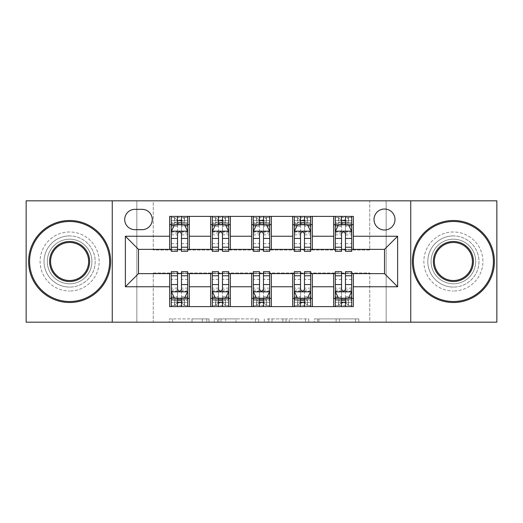 <?xml version="1.0" encoding="UTF-8"?>
<svg xmlns="http://www.w3.org/2000/svg" width="523" height="523" viewBox="0 0 523 523"><rect width="100%" height="100%" fill="white"/><g stroke="black" fill="none" stroke-linecap="round" stroke-linejoin="round"><path stroke-width="0.39" stroke-dasharray="2.62 1.96" d="M209.017 322.181L172.557 322.181L209.017 322.181L209.017 318.899L192.033 318.899L192.033 322.181L192.033 318.899L209.017 318.899L209.017 322.181L209.017 318.899L192.033 318.899L192.033 322.181L192.033 318.899L209.017 318.899L172.557 318.899L209.017 318.899M453.389 235.912A25.588 25.588 0 0 0 427.801 261.5A25.588 25.588 0 0 0 453.389 287.088A25.588 25.588 0 0 1 427.801 261.5A25.588 25.588 0 0 1 453.389 235.912A25.588 25.588 0 0 1 478.976 261.5A25.588 25.588 0 0 1 453.389 287.088A25.588 25.588 0 0 0 478.976 261.5A25.588 25.588 0 0 0 453.389 235.912M69.611 235.912A25.588 25.588 0 0 0 44.024 261.5A25.588 25.588 0 0 0 69.611 287.088A25.588 25.588 0 0 1 44.024 261.5A25.588 25.588 0 0 1 69.611 235.912A25.588 25.588 0 0 1 95.199 261.5A25.588 25.588 0 0 1 69.611 287.088A25.588 25.588 0 0 0 95.199 261.5A25.588 25.588 0 0 0 69.611 235.912M384.503 209.017A10.499 10.499 0 0 0 374.01 219.516A10.499 10.499 0 0 0 384.503 230.009A10.499 10.499 0 0 0 395.002 219.516A10.499 10.499 0 0 0 384.503 209.017M355.594 322.181L317.605 322.181L355.594 322.181L355.594 318.899L339.335 318.899L358.817 318.899L358.817 322.181L358.817 318.899L317.605 318.899L358.817 318.899L358.817 322.181L358.817 318.899L355.594 318.899L355.594 322.181M336.119 322.181L318.893 322.181L336.119 322.181L336.119 318.899L339.335 318.899L336.119 318.899L336.119 322.181L336.119 318.899L318.893 318.899L318.893 322.181L318.893 318.899L336.119 318.899L336.119 322.181M314.382 322.181L317.605 322.181L314.382 322.181L314.382 318.899L317.605 318.899L314.382 318.899L314.382 322.181M169.334 322.181L172.557 322.181L169.334 322.181L169.334 318.899L172.557 318.899L169.334 318.899L169.334 322.181M369.741 322.181L386.144 322.181L386.144 200.819L496.85 200.819L496.85 322.181L386.144 322.181L386.144 200.819L369.741 200.819L369.741 250.02L153.259 250.02L153.259 200.819L369.741 200.819L369.741 250.02L153.259 250.02L153.259 200.819L136.856 200.819L136.856 322.181L26.15 322.181L26.15 200.819L136.856 200.819L136.856 322.181L153.259 322.181L153.259 272.98L369.741 272.98L369.741 322.181L153.259 322.181L153.259 272.98L369.741 272.98L369.741 322.181M258.682 322.181L255.466 322.181L258.682 322.181L258.682 318.899L258.682 322.181M217.47 322.181L255.466 322.181L214.253 322.181L217.47 322.181L217.47 318.899L258.682 318.899L214.253 318.899L214.253 322.181L214.253 318.899L217.47 318.899L217.47 322.181M267.534 322.181L308.747 322.181L264.318 322.181L267.534 322.181L267.534 318.899L308.747 318.899L308.747 322.181L308.747 318.899L289.271 318.899L289.271 322.181M169.655 298.404L189.339 298.404L189.339 306.602L169.655 306.602L169.655 273.634M210.658 306.602L210.658 298.404L230.336 298.404L230.336 306.602L189.339 306.602M251.661 306.602L251.661 298.404L271.339 298.404L271.339 306.602L230.336 306.602M292.664 306.602L292.664 298.404L312.342 298.404L312.342 306.602L271.339 306.602M333.661 306.602L333.661 298.404L353.345 298.404L353.345 306.602L312.342 306.602M169.655 216.398L189.339 216.398L189.339 224.596L169.655 224.596L169.655 216.398M210.658 216.398L230.336 216.398L230.336 224.596L210.658 224.596L210.658 216.398L189.339 216.398M251.661 216.398L271.339 216.398L271.339 224.596L251.661 224.596L251.661 216.398L230.336 216.398M292.664 216.398L312.342 216.398L312.342 224.596L292.664 224.596L292.664 216.398L271.339 216.398M333.661 216.398L353.345 216.398L353.345 224.596L333.661 224.596L333.661 216.398L312.342 216.398M138.497 249.366L138.497 273.634L384.503 273.634L384.503 249.366L138.497 249.366M335.302 249.366L341.539 249.366M345.474 249.366L351.704 249.366M294.299 249.366L300.535 249.366M304.471 249.366L310.701 249.366M253.302 249.366L259.532 249.366M263.468 249.366L269.698 249.366M212.299 249.366L218.529 249.366M222.465 249.366L228.701 249.366M171.296 249.366L177.526 249.366M181.461 249.366L187.698 249.366M171.296 273.634L177.526 273.634M181.461 273.634L187.698 273.634M212.299 273.634L218.529 273.634M222.465 273.634L228.701 273.634M253.302 273.634L259.532 273.634M263.468 273.634L269.698 273.634M294.299 273.634L300.535 273.634M304.471 273.634L310.701 273.634M335.302 273.634L341.539 273.634M345.474 273.634L351.704 273.634M169.655 249.366L169.655 224.596M189.339 249.366L189.339 224.596M181.461 224.596L171.296 224.596L171.296 220.66L177.526 220.66L177.526 216.398L187.698 216.398L171.296 216.398L171.296 224.596L177.526 224.596M189.339 298.404L189.339 273.634M171.296 271.666L171.296 302.34L171.296 298.404L177.526 298.404M181.461 298.404L187.698 298.404L187.698 302.34L187.698 271.666M210.658 249.366L210.658 224.596M230.336 249.366L230.336 224.596M222.465 224.596L212.299 224.596L212.299 220.66L218.529 220.66L218.529 216.398L228.701 216.398L212.299 216.398L212.299 224.596L218.529 224.596M230.336 298.404L230.336 273.634M210.658 298.404L210.658 273.634M212.299 271.666L212.299 302.34L212.299 298.404L218.529 298.404M222.465 298.404L228.701 298.404L228.701 302.34L228.701 271.666M251.661 298.404L251.661 273.634M271.339 298.404L271.339 273.634M253.302 271.666L253.302 302.34L253.302 298.404L259.532 298.404M263.468 298.404L269.698 298.404L269.698 302.34L269.698 271.666M251.661 249.366L251.661 224.596M271.339 249.366L271.339 224.596M263.468 224.596L253.302 224.596L253.302 220.66L259.532 220.66L259.532 216.398L269.698 216.398L253.302 216.398L253.302 224.596L259.532 224.596M292.664 298.404L292.664 273.634M312.342 298.404L312.342 273.634M294.299 271.666L294.299 302.34L294.299 298.404L300.535 298.404M304.471 298.404L310.701 298.404L310.701 302.34L310.701 271.666M292.664 249.366L292.664 224.596M312.342 249.366L312.342 224.596M304.471 224.596L294.299 224.596L294.299 220.66L300.535 220.66L300.535 216.398L310.701 216.398L294.299 216.398L294.299 224.596L300.535 224.596M333.661 298.404L333.661 273.634M353.345 298.404L353.345 273.634M335.302 271.666L335.302 302.34L335.302 298.404L341.539 298.404M345.474 298.404L351.704 298.404L351.704 302.34L351.704 271.666M333.661 249.366L333.661 224.596M353.345 249.366L353.345 224.596M345.474 224.596L335.302 224.596L335.302 220.66L341.539 220.66L341.539 216.398L351.704 216.398L335.302 216.398L335.302 224.596L341.539 224.596M134.888 209.344A10.166 10.166 0 0 0 124.716 219.516A10.166 10.166 0 0 0 134.888 229.682L142.106 229.682A10.166 10.166 0 0 0 152.271 219.516A10.166 10.166 0 0 0 142.106 209.344L134.888 209.344M112.255 322.181L112.255 200.819M410.745 200.819L410.745 322.181M221.013 322.181L225.681 322.181L221.013 322.181L221.013 318.899L218.758 318.899L218.758 322.181L218.758 318.899L225.681 318.899L221.013 318.899L221.013 322.181M225.681 322.181L235.984 322.181L225.681 322.181L225.681 318.899L235.984 318.899L235.984 322.181L235.984 318.899L225.681 318.899L225.681 322.181M267.534 318.899L286.048 318.899L286.048 322.181L286.048 318.899L282.832 318.899L286.048 318.899L286.048 322.181L286.048 318.899L289.271 318.899M268.822 318.899L268.822 322.181L268.822 318.899M264.318 318.899L264.318 322.181L264.318 318.899M171.296 231.323L171.296 247.065L171.296 231.323L174.577 224.759L184.416 224.759L187.698 231.323L187.698 247.065L187.698 231.323M171.296 251.334L171.296 220.66L187.698 220.66L187.698 224.596L171.296 224.596L172.087 223.452L186.907 223.452L172.087 223.452M187.698 251.334L187.698 220.66L181.461 220.66L181.461 216.398M181.958 220.006L181.958 220.987L177.036 220.987L177.036 220.006L181.958 220.006L184.416 217.548L184.416 223.452L184.416 217.548L186.907 217.548L187.698 216.398L187.698 224.596L186.907 223.452M177.526 251.334L177.526 232.977L171.296 232.977M171.296 231.833L177.526 231.833L177.526 247.065L177.526 233.781C178.84 231.297 180.147 231.297 181.461 233.781L181.461 247.065L181.461 231.833L187.698 231.833M184.416 217.548L172.087 217.548L171.296 216.398L177.526 216.398M177.526 220.66L177.526 232.977M187.698 232.977L181.461 232.977L181.461 220.66M177.526 231.833L177.526 224.759M181.461 224.759L181.461 231.833M181.461 232.977L181.461 251.334M177.036 220.006L174.577 217.548L174.577 223.452L177.036 220.987M174.577 217.548L174.577 223.452M172.087 217.548L186.907 217.548M184.416 223.452L181.958 220.987M171.296 290.023L177.526 290.023L177.526 302.34L171.296 302.34L187.698 302.34L181.461 302.34L181.461 306.602L171.296 306.602L171.296 298.404L187.698 298.404L187.698 306.602L181.461 306.602M187.698 291.677L187.698 275.935L187.698 291.677L184.416 298.241L174.577 298.241L171.296 291.677L171.296 275.935L171.296 291.677M181.461 271.666L181.461 290.023L187.698 290.023M187.698 291.167L181.461 291.167L181.461 275.935L181.461 289.219C180.154 291.703 178.846 291.703 177.526 289.219L177.526 275.935L177.526 291.167L171.296 291.167M177.036 302.994L174.577 305.452L174.577 299.548L174.577 305.452L172.087 305.452L171.296 306.602L187.698 306.602L186.907 305.452L184.416 305.452L184.416 299.548L172.087 299.548L186.907 299.548L184.416 299.548L181.958 302.013L181.958 302.994L177.036 302.994L177.036 302.013L181.958 302.013M181.461 302.34L181.461 290.023M181.461 291.167L181.461 298.241M177.526 298.241L177.526 291.167M177.526 290.023L177.526 271.666M172.087 299.548L171.296 298.404L187.698 298.404L186.907 299.548M174.577 305.452L184.416 305.452L184.416 299.548M186.907 305.452L172.087 305.452M181.958 302.994L184.416 305.452M174.577 299.548L177.036 302.013M177.526 302.34L177.526 306.602L177.526 302.34M212.299 231.323L212.299 247.065L212.299 231.323L215.581 224.759L225.42 224.759L228.701 231.323L228.701 247.065L228.701 231.323M212.299 251.334L212.299 220.66L228.701 220.66L228.701 224.596L212.299 224.596L213.09 223.452L227.904 223.452L213.09 223.452M228.701 251.334L228.701 220.66L222.465 220.66L222.465 216.398M222.961 220.006L222.961 220.987L218.039 220.987L218.039 220.006L222.961 220.006L225.42 217.548L225.42 223.452L225.42 217.548L227.904 217.548L228.701 216.398L228.701 224.596L227.904 223.452M218.529 251.334L218.529 232.977L212.299 232.977M212.299 231.833L218.529 231.833L218.529 247.065L218.529 233.781C219.837 231.297 221.151 231.297 222.465 233.781L222.465 247.065L222.465 231.833L228.701 231.833M225.42 217.548L213.09 217.548L212.299 216.398L218.529 216.398M218.529 220.66L218.529 232.977M228.701 232.977L222.465 232.977L222.465 220.66M218.529 231.833L218.529 224.759M222.465 224.759L222.465 231.833M222.465 232.977L222.465 251.334M218.039 220.006L215.581 217.548L215.581 223.452L218.039 220.987M215.581 217.548L215.581 223.452M213.09 217.548L227.904 217.548M225.42 223.452L222.961 220.987M253.302 231.323L253.302 247.065L253.302 231.323L256.577 224.759L266.423 224.759L269.698 231.323L269.698 247.065L269.698 231.323M253.302 251.334L253.302 220.66L269.698 220.66L269.698 224.596L253.302 224.596L254.093 223.452L268.907 223.452L254.093 223.452M269.698 251.334L269.698 220.66L263.468 220.66L263.468 216.398M263.958 220.006L263.958 220.987L259.042 220.987L259.042 220.006L263.958 220.006L266.423 217.548L266.423 223.452L266.423 217.548L268.907 217.548L269.698 216.398L269.698 224.596L268.907 223.452M259.532 251.334L259.532 232.977L253.302 232.977M253.302 231.833L259.532 231.833L259.532 247.065L259.532 233.781C260.84 231.297 262.154 231.297 263.468 233.781L263.468 247.065L263.468 231.833L269.698 231.833M266.423 217.548L254.093 217.548L253.302 216.398L259.532 216.398M259.532 220.66L259.532 232.977M269.698 232.977L263.468 232.977L263.468 220.66M259.532 231.833L259.532 224.759M263.468 224.759L263.468 231.833M263.468 232.977L263.468 251.334M259.042 220.006L256.577 217.548L256.577 223.452L259.042 220.987M256.577 217.548L256.577 223.452M254.093 217.548L268.907 217.548M266.423 223.452L263.958 220.987M294.299 231.323L294.299 247.065L294.299 231.323L297.58 224.759L307.419 224.759L310.701 231.323L310.701 247.065L310.701 231.323M294.299 251.334L294.299 220.66L310.701 220.66L310.701 224.596L294.299 224.596L295.096 223.452L309.91 223.452L295.096 223.452M310.701 251.334L310.701 220.66L304.471 220.66L304.471 216.398M304.961 220.006L304.961 220.987L300.039 220.987L300.039 220.006L304.961 220.006L307.419 217.548L307.419 223.452L307.419 217.548L309.91 217.548L310.701 216.398L310.701 224.596L309.91 223.452M300.535 251.334L300.535 232.977L294.299 232.977M294.299 231.833L300.535 231.833L300.535 247.065L300.535 233.781C301.843 231.297 303.157 231.297 304.471 233.781L304.471 247.065L304.471 231.833L310.701 231.833M307.419 217.548L295.096 217.548L294.299 216.398L300.535 216.398M300.535 220.66L300.535 232.977M310.701 232.977L304.471 232.977L304.471 220.66M300.535 231.833L300.535 224.759M304.471 224.759L304.471 231.833M304.471 232.977L304.471 251.334M300.039 220.006L297.58 217.548L297.58 223.452L300.039 220.987M297.58 217.548L297.58 223.452M295.096 217.548L309.91 217.548M307.419 223.452L304.961 220.987M212.299 290.023L218.529 290.023L218.529 302.34L212.299 302.34L228.701 302.34L222.465 302.34L222.465 306.602L212.299 306.602L212.299 298.404L228.701 298.404L228.701 306.602L222.465 306.602M228.701 291.677L228.701 275.935L228.701 291.677L225.42 298.241L215.581 298.241L212.299 291.677L212.299 275.935L212.299 291.677M222.465 271.666L222.465 290.023L228.701 290.023M228.701 291.167L222.465 291.167L222.465 275.935L222.465 289.219C221.157 291.703 219.843 291.703 218.529 289.219L218.529 275.935L218.529 291.167L212.299 291.167M218.039 302.994L215.581 305.452L215.581 299.548L215.581 305.452L213.09 305.452L212.299 306.602L228.701 306.602L227.904 305.452L225.42 305.452L225.42 299.548L213.09 299.548L227.904 299.548L225.42 299.548L222.961 302.013L222.961 302.994L218.039 302.994L218.039 302.013L222.961 302.013M222.465 302.34L222.465 290.023M222.465 291.167L222.465 298.241M218.529 298.241L218.529 291.167M218.529 290.023L218.529 271.666M213.09 299.548L212.299 298.404L228.701 298.404L227.904 299.548M215.581 305.452L225.42 305.452L225.42 299.548M227.904 305.452L213.09 305.452M222.961 302.994L225.42 305.452M215.581 299.548L218.039 302.013M218.529 302.34L218.529 306.602L218.529 302.34M253.302 290.023L259.532 290.023L259.532 302.34L253.302 302.34L269.698 302.34L263.468 302.34L263.468 306.602L253.302 306.602L253.302 298.404L269.698 298.404L269.698 306.602L263.468 306.602M269.698 291.677L269.698 275.935L269.698 291.677L266.423 298.241L256.577 298.241L253.302 291.677L253.302 275.935L253.302 291.677M263.468 271.666L263.468 290.023L269.698 290.023M269.698 291.167L263.468 291.167L263.468 275.935L263.468 289.219C262.16 291.703 260.846 291.703 259.532 289.219L259.532 275.935L259.532 291.167L253.302 291.167M259.042 302.994L256.577 305.452L256.577 299.548L256.577 305.452L254.093 305.452L253.302 306.602L269.698 306.602L268.907 305.452L266.423 305.452L266.423 299.548L254.093 299.548L268.907 299.548L266.423 299.548L263.958 302.013L263.958 302.994L259.042 302.994L259.042 302.013L263.958 302.013M263.468 302.34L263.468 290.023M263.468 291.167L263.468 298.241M259.532 298.241L259.532 291.167M259.532 290.023L259.532 271.666M254.093 299.548L253.302 298.404L269.698 298.404L268.907 299.548M256.577 305.452L266.423 305.452L266.423 299.548M268.907 305.452L254.093 305.452M263.958 302.994L266.423 305.452M256.577 299.548L259.042 302.013M259.532 302.34L259.532 306.602L259.532 302.34M294.299 290.023L300.535 290.023L300.535 302.34L294.299 302.34L310.701 302.34L304.471 302.34L304.471 306.602L294.299 306.602L294.299 298.404L310.701 298.404L310.701 306.602L304.471 306.602M310.701 291.677L310.701 275.935L310.701 291.677L307.419 298.241L297.58 298.241L294.299 291.677L294.299 275.935L294.299 291.677M304.471 271.666L304.471 290.023L310.701 290.023M310.701 291.167L304.471 291.167L304.471 275.935L304.471 289.219C303.163 291.703 301.849 291.703 300.535 289.219L300.535 275.935L300.535 291.167L294.299 291.167M300.039 302.994L297.58 305.452L297.58 299.548L297.58 305.452L295.096 305.452L294.299 306.602L310.701 306.602L309.91 305.452L307.419 305.452L307.419 299.548L295.096 299.548L309.91 299.548L307.419 299.548L304.961 302.013L304.961 302.994L300.039 302.994L300.039 302.013L304.961 302.013M304.471 302.34L304.471 290.023M304.471 291.167L304.471 298.241M300.535 298.241L300.535 291.167M300.535 290.023L300.535 271.666M295.096 299.548L294.299 298.404L310.701 298.404L309.91 299.548M297.58 305.452L307.419 305.452L307.419 299.548M309.91 305.452L295.096 305.452M304.961 302.994L307.419 305.452M297.58 299.548L300.039 302.013M300.535 302.34L300.535 306.602L300.535 302.34M335.302 231.323L335.302 247.065L335.302 231.323L338.584 224.759L348.423 224.759L351.704 231.323L351.704 247.065L351.704 231.323M335.302 251.334L335.302 220.66L351.704 220.66L351.704 224.596L335.302 224.596L336.093 223.452L350.913 223.452L336.093 223.452M351.704 251.334L351.704 220.66L345.474 220.66L345.474 216.398M345.965 220.006L345.965 220.987L341.042 220.987L341.042 220.006L345.965 220.006L348.423 217.548L348.423 223.452L348.423 217.548L350.913 217.548L351.704 216.398L351.704 224.596L350.913 223.452M341.539 251.334L341.539 232.977L335.302 232.977M335.302 231.833L341.539 231.833L341.539 247.065L341.539 233.781C342.846 231.297 344.154 231.297 345.474 233.781L345.474 247.065L345.474 231.833L351.704 231.833M348.423 217.548L336.093 217.548L335.302 216.398L341.539 216.398M341.539 220.66L341.539 232.977M351.704 232.977L345.474 232.977L345.474 220.66M341.539 231.833L341.539 224.759M345.474 224.759L345.474 231.833M345.474 232.977L345.474 251.334M341.042 220.006L338.584 217.548L338.584 223.452L341.042 220.987M338.584 217.548L338.584 223.452M336.093 217.548L350.913 217.548M348.423 223.452L345.965 220.987M335.302 290.023L341.539 290.023L341.539 302.34L335.302 302.34L351.704 302.34L345.474 302.34L345.474 306.602L335.302 306.602L335.302 298.404L351.704 298.404L351.704 306.602L345.474 306.602M351.704 291.677L351.704 275.935L351.704 291.677L348.423 298.241L338.584 298.241L335.302 291.677L335.302 275.935L335.302 291.677M345.474 271.666L345.474 290.023L351.704 290.023M351.704 291.167L345.474 291.167L345.474 275.935L345.474 289.219C344.16 291.703 342.853 291.703 341.539 289.219L341.539 275.935L341.539 291.167L335.302 291.167M341.042 302.994L338.584 305.452L338.584 299.548L338.584 305.452L336.093 305.452L335.302 306.602L351.704 306.602L350.913 305.452L348.423 305.452L348.423 299.548L336.093 299.548L350.913 299.548L348.423 299.548L345.965 302.013L345.965 302.994L341.042 302.994L341.042 302.013L345.965 302.013M345.474 302.34L345.474 290.023M345.474 291.167L345.474 298.241M341.539 298.241L341.539 291.167M341.539 290.023L341.539 271.666M336.093 299.548L335.302 298.404L351.704 298.404L350.913 299.548M338.584 305.452L348.423 305.452L348.423 299.548M350.913 305.452L336.093 305.452M345.965 302.994L348.423 305.452M338.584 299.548L341.042 302.013M341.539 302.34L341.539 306.602L341.539 302.34M69.611 302.503A41.003 41.003 0 0 1 28.608 261.5A41.003 41.003 0 0 1 69.611 220.497A41.003 41.003 0 0 1 110.615 261.5A41.003 41.003 0 0 1 69.611 302.503A41.003 41.003 0 0 1 28.608 261.5A41.003 41.003 0 0 1 69.611 220.497A41.003 41.003 0 0 1 110.615 261.5A41.003 41.003 0 0 1 69.611 302.503A41.003 41.003 0 0 1 28.608 261.5A41.003 41.003 0 0 1 69.611 220.497A41.003 41.003 0 0 1 110.615 261.5A41.003 41.003 0 0 1 69.611 302.503M69.611 231.977A29.523 29.523 0 0 0 40.088 261.5A29.523 29.523 0 0 0 69.611 291.023A29.523 29.523 0 0 1 40.088 261.5A29.523 29.523 0 0 1 69.611 231.977A29.523 29.523 0 0 1 99.135 261.5A29.523 29.523 0 0 1 69.611 291.023A29.523 29.523 0 0 0 99.135 261.5A29.523 29.523 0 0 0 69.611 231.977M69.611 242.476A19.024 19.024 0 0 1 88.635 261.5A19.024 19.024 0 0 1 69.611 280.524A19.024 19.024 0 0 1 50.587 261.5A19.024 19.024 0 0 1 69.611 242.476M69.611 283.806A22.306 22.306 0 0 1 47.305 261.5A22.306 22.306 0 0 1 69.611 239.194A22.306 22.306 0 0 1 91.917 261.5A22.306 22.306 0 0 1 69.611 283.806A22.306 22.306 0 0 1 47.305 261.5A22.306 22.306 0 0 1 69.611 239.194A22.306 22.306 0 0 1 91.917 261.5A22.306 22.306 0 0 1 69.611 283.806M453.389 302.503A41.003 41.003 0 0 1 412.385 261.5A41.003 41.003 0 0 1 453.389 220.497A41.003 41.003 0 0 1 494.392 261.5A41.003 41.003 0 0 1 453.389 302.503A41.003 41.003 0 0 1 412.385 261.5A41.003 41.003 0 0 1 453.389 220.497A41.003 41.003 0 0 1 494.392 261.5A41.003 41.003 0 0 1 453.389 302.503A41.003 41.003 0 0 1 412.385 261.5A41.003 41.003 0 0 1 453.389 220.497A41.003 41.003 0 0 1 494.392 261.5A41.003 41.003 0 0 1 453.389 302.503M453.389 231.977A29.523 29.523 0 0 0 423.865 261.5A29.523 29.523 0 0 0 453.389 291.023A29.523 29.523 0 0 1 423.865 261.5A29.523 29.523 0 0 1 453.389 231.977A29.523 29.523 0 0 1 482.912 261.5A29.523 29.523 0 0 1 453.389 291.023A29.523 29.523 0 0 0 482.912 261.5A29.523 29.523 0 0 0 453.389 231.977M453.389 242.476A19.024 19.024 0 0 1 472.413 261.5A19.024 19.024 0 0 1 453.389 280.524A19.024 19.024 0 0 1 434.365 261.5A19.024 19.024 0 0 1 453.389 242.476M453.389 283.806A22.306 22.306 0 0 1 431.083 261.5A22.306 22.306 0 0 1 453.389 239.194A22.306 22.306 0 0 1 475.695 261.5A22.306 22.306 0 0 1 453.389 283.806A22.306 22.306 0 0 1 431.083 261.5A22.306 22.306 0 0 1 453.389 239.194A22.306 22.306 0 0 1 475.695 261.5A22.306 22.306 0 0 1 453.389 283.806M206.768 318.899L206.768 322.181L206.768 318.899M202.336 318.899L202.336 322.181L202.336 318.899M172.557 318.899L172.557 322.181L172.557 318.899M255.466 318.899L255.466 322.181L255.466 318.899M305.53 318.899L305.53 322.181L305.53 318.899M282.832 318.899L282.832 322.181L282.832 318.899M272.045 318.899L272.045 322.181L272.045 318.899M339.335 318.899L339.335 322.181L339.335 318.899M317.605 318.899L317.605 322.181L317.605 318.899M171.381 231.159L187.613 231.159M171.296 243.653L177.526 243.653M177.526 226.302L171.296 226.302M187.698 226.302L181.461 226.302M174.381 225.158L177.526 225.158M181.461 225.158L184.612 225.158M181.461 243.653L187.698 243.653M171.296 234.86L177.526 234.86M181.461 234.86L187.698 234.86M187.698 222.752L181.461 222.752M177.526 222.752L171.296 222.752M184.573 217.548L184.573 223.452M174.421 217.548L174.421 223.452M187.613 291.841L171.381 291.841M187.698 279.347L181.461 279.347M181.461 296.698L187.698 296.698M171.296 296.698L177.526 296.698M184.612 297.842L181.461 297.842M177.526 297.842L174.381 297.842M177.526 279.347L171.296 279.347M187.698 288.14L181.461 288.14M177.526 288.14L171.296 288.14M171.296 300.248L177.526 300.248M181.461 300.248L187.698 300.248M174.421 305.452L174.421 299.548M184.573 305.452L184.573 299.548M212.377 231.159L228.616 231.159M212.299 243.653L218.529 243.653M218.529 226.302L212.299 226.302M228.701 226.302L222.465 226.302M215.384 225.158L218.529 225.158M222.465 225.158L225.616 225.158M222.465 243.653L228.701 243.653M212.299 234.86L218.529 234.86M222.465 234.86L228.701 234.86M228.701 222.752L222.465 222.752M218.529 222.752L212.299 222.752M225.57 217.548L225.57 223.452M215.424 217.548L215.424 223.452M253.38 231.159L269.62 231.159M253.302 243.653L259.532 243.653M259.532 226.302L253.302 226.302M269.698 226.302L263.468 226.302M256.381 225.158L259.532 225.158M263.468 225.158L266.619 225.158M263.468 243.653L269.698 243.653M253.302 234.86L259.532 234.86M263.468 234.86L269.698 234.86M269.698 222.752L263.468 222.752M259.532 222.752L253.302 222.752M266.573 217.548L266.573 223.452M256.427 217.548L256.427 223.452M294.384 231.159L310.623 231.159M294.299 243.653L300.535 243.653M300.535 226.302L294.299 226.302M310.701 226.302L304.471 226.302M297.384 225.158L300.535 225.158M304.471 225.158L307.616 225.158M304.471 243.653L310.701 243.653M294.299 234.86L300.535 234.86M304.471 234.86L310.701 234.86M310.701 222.752L304.471 222.752M300.535 222.752L294.299 222.752M307.576 217.548L307.576 223.452M297.43 217.548L297.43 223.452M228.616 291.841L212.377 291.841M228.701 279.347L222.465 279.347M222.465 296.698L228.701 296.698M212.299 296.698L218.529 296.698M225.616 297.842L222.465 297.842M218.529 297.842L215.384 297.842M218.529 279.347L212.299 279.347M228.701 288.14L222.465 288.14M218.529 288.14L212.299 288.14M212.299 300.248L218.529 300.248M222.465 300.248L228.701 300.248M215.424 305.452L215.424 299.548M225.57 305.452L225.57 299.548M269.62 291.841L253.38 291.841M269.698 279.347L263.468 279.347M263.468 296.698L269.698 296.698M253.302 296.698L259.532 296.698M266.619 297.842L263.468 297.842M259.532 297.842L256.381 297.842M259.532 279.347L253.302 279.347M269.698 288.14L263.468 288.14M259.532 288.14L253.302 288.14M253.302 300.248L259.532 300.248M263.468 300.248L269.698 300.248M256.427 305.452L256.427 299.548M266.573 305.452L266.573 299.548M310.623 291.841L294.384 291.841M310.701 279.347L304.471 279.347M304.471 296.698L310.701 296.698M294.299 296.698L300.535 296.698M307.616 297.842L304.471 297.842M300.535 297.842L297.384 297.842M300.535 279.347L294.299 279.347M310.701 288.14L304.471 288.14M300.535 288.14L294.299 288.14M294.299 300.248L300.535 300.248M304.471 300.248L310.701 300.248M297.43 305.452L297.43 299.548M307.576 305.452L307.576 299.548M335.387 231.159L351.619 231.159M335.302 243.653L341.539 243.653M341.539 226.302L335.302 226.302M351.704 226.302L345.474 226.302M338.388 225.158L341.539 225.158M345.474 225.158L348.619 225.158M345.474 243.653L351.704 243.653M335.302 234.86L341.539 234.86M345.474 234.86L351.704 234.86M351.704 222.752L345.474 222.752M341.539 222.752L335.302 222.752M348.58 217.548L348.58 223.452M338.427 217.548L338.427 223.452M351.619 291.841L335.387 291.841M351.704 279.347L345.474 279.347M345.474 296.698L351.704 296.698M335.302 296.698L341.539 296.698M348.619 297.842L345.474 297.842M341.539 297.842L338.388 297.842M341.539 279.347L335.302 279.347M351.704 288.14L345.474 288.14M341.539 288.14L335.302 288.14M335.302 300.248L341.539 300.248M345.474 300.248L351.704 300.248M338.427 305.452L338.427 299.548M348.58 305.452L348.58 299.548M171.296 247.065L177.526 247.065M181.461 247.065L187.698 247.065M187.698 275.935L181.461 275.935M177.526 275.935L171.296 275.935M212.299 247.065L218.529 247.065M222.465 247.065L228.701 247.065M253.302 247.065L259.532 247.065M263.468 247.065L269.698 247.065M294.299 247.065L300.535 247.065M304.471 247.065L310.701 247.065M228.701 275.935L222.465 275.935M218.529 275.935L212.299 275.935M269.698 275.935L263.468 275.935M259.532 275.935L253.302 275.935M310.701 275.935L304.471 275.935M300.535 275.935L294.299 275.935M335.302 247.065L341.539 247.065M345.474 247.065L351.704 247.065M351.704 275.935L345.474 275.935M341.539 275.935L335.302 275.935"/><path stroke-width="0.78" d="M384.503 209.017A10.499 10.499 0 0 0 374.01 219.516A10.499 10.499 0 0 0 384.503 230.009A10.499 10.499 0 0 0 395.002 219.516A10.499 10.499 0 0 0 384.503 209.017M410.745 322.181L496.85 322.181L496.85 200.819L410.745 200.819L410.745 322.181L112.255 322.181L112.255 200.819L26.15 200.819L26.15 322.181L112.255 322.181M134.888 229.682L142.106 229.682A10.166 10.166 0 0 0 152.271 219.516A10.166 10.166 0 0 0 142.106 209.344L134.888 209.344A10.166 10.166 0 0 0 124.716 219.516A10.166 10.166 0 0 0 134.888 229.682M410.745 200.819L112.255 200.819M169.655 286.754L125.376 286.754L125.376 236.246L169.655 236.246L169.655 249.366L138.497 249.366L138.497 273.634L169.655 273.634L169.655 306.602L353.345 306.602L353.345 273.634L384.503 273.634L384.503 249.366L353.345 249.366L353.345 236.246L397.624 236.246L397.624 286.754L353.345 286.754M353.345 236.246L353.345 216.398L169.655 216.398L169.655 236.246M333.661 216.398L333.661 249.366L335.302 249.366M341.539 249.366L345.474 249.366M351.704 249.366L353.345 249.366M333.661 249.366L310.701 249.366M292.664 216.398L292.664 249.366L294.299 249.366M300.535 249.366L304.471 249.366M292.664 249.366L269.698 249.366M251.661 216.398L251.661 249.366L253.302 249.366M259.532 249.366L263.468 249.366M251.661 249.366L228.701 249.366M210.658 216.398L210.658 249.366L212.299 249.366M218.529 249.366L222.465 249.366M210.658 249.366L187.698 249.366M169.655 249.366L171.296 249.366M177.526 249.366L181.461 249.366M169.655 273.634L171.296 273.634M177.526 273.634L181.461 273.634M187.698 273.634L189.339 273.634L189.339 306.602M212.299 273.634L189.339 273.634M218.529 273.634L222.465 273.634M228.701 273.634L230.336 273.634L230.336 306.602M253.302 273.634L230.336 273.634M259.532 273.634L263.468 273.634M269.698 273.634L271.339 273.634L271.339 306.602M294.299 273.634L271.339 273.634M300.535 273.634L304.471 273.634M310.701 273.634L312.342 273.634L312.342 306.602M335.302 273.634L312.342 273.634M341.539 273.634L345.474 273.634M351.704 273.634L353.345 273.634M189.339 216.398L189.339 249.366M169.655 224.596L171.296 224.596M177.526 224.596L181.461 224.596M187.698 224.596L189.339 224.596M169.655 298.404L171.296 298.404M177.526 298.404L181.461 298.404M187.698 298.404L189.339 298.404M210.658 273.634L210.658 306.602M230.336 216.398L230.336 249.366M210.658 224.596L212.299 224.596M218.529 224.596L222.465 224.596M228.701 224.596L230.336 224.596M210.658 298.404L212.299 298.404M218.529 298.404L222.465 298.404M228.701 298.404L230.336 298.404M251.661 273.634L251.661 306.602M251.661 298.404L253.302 298.404M259.532 298.404L263.468 298.404M269.698 298.404L271.339 298.404M271.339 216.398L271.339 249.366M251.661 224.596L253.302 224.596M259.532 224.596L263.468 224.596M269.698 224.596L271.339 224.596M292.664 273.634L292.664 306.602M292.664 298.404L294.299 298.404M300.535 298.404L304.471 298.404M310.701 298.404L312.342 298.404M312.342 216.398L312.342 249.366M292.664 224.596L294.299 224.596M300.535 224.596L304.471 224.596M310.701 224.596L312.342 224.596M333.661 273.634L333.661 306.602M333.661 298.404L335.302 298.404M341.539 298.404L345.474 298.404M351.704 298.404L353.345 298.404M333.661 224.596L335.302 224.596M341.539 224.596L345.474 224.596M351.704 224.596L353.345 224.596M138.497 249.366L125.376 236.246M138.497 273.634L125.376 286.754M397.624 236.246L384.503 249.366M397.624 286.754L384.503 273.634M181.461 220.66L177.526 220.66M187.698 247.222L181.461 247.222L181.461 251.334L187.698 251.334L187.698 231.323L184.416 224.759L174.577 224.759L171.296 231.323L171.296 251.334L177.526 251.334L177.526 247.222L171.296 247.222M171.296 231.323L171.296 216.398M187.698 231.323L187.698 216.398M177.526 224.759L177.526 216.398M181.461 216.398L181.461 224.759M181.461 247.222L181.461 233.781C180.154 231.258 178.84 231.258 177.526 233.781L177.526 247.222M177.526 302.34L181.461 302.34M171.296 275.778L177.526 275.778L177.526 271.666L171.296 271.666L171.296 291.677L174.577 298.241L184.416 298.241L187.698 291.677L187.698 271.666L181.461 271.666L181.461 275.778L187.698 275.778M187.698 291.677L187.698 306.602M171.296 291.677L171.296 306.602M181.461 298.241L181.461 306.602M177.526 306.602L177.526 298.241M177.526 275.778L177.526 289.219C178.84 291.742 180.154 291.742 181.461 289.219L181.461 275.778M222.465 220.66L218.529 220.66M228.701 247.222L222.465 247.222L222.465 251.334L228.701 251.334L228.701 231.323L225.42 224.759L215.581 224.759L212.299 231.323L212.299 251.334L218.529 251.334L218.529 247.222L212.299 247.222M212.299 231.323L212.299 216.398M228.701 231.323L228.701 216.398M218.529 224.759L218.529 216.398M222.465 216.398L222.465 224.759M222.465 247.222L222.465 233.781C221.157 231.258 219.843 231.258 218.529 233.781L218.529 247.222M263.468 220.66L259.532 220.66M269.698 247.222L263.468 247.222L263.468 251.334L269.698 251.334L269.698 231.323L266.423 224.759L256.577 224.759L253.302 231.323L253.302 251.334L259.532 251.334L259.532 247.222L253.302 247.222M253.302 231.323L253.302 216.398M269.698 231.323L269.698 216.398M259.532 224.759L259.532 216.398M263.468 216.398L263.468 224.759M263.468 247.222L263.468 233.781C262.16 231.258 260.846 231.258 259.532 233.781L259.532 247.222M304.471 220.66L300.535 220.66M310.701 247.222L304.471 247.222L304.471 251.334L310.701 251.334L310.701 231.323L307.419 224.759L297.58 224.759L294.299 231.323L294.299 251.334L300.535 251.334L300.535 247.222L294.299 247.222M294.299 231.323L294.299 216.398M310.701 231.323L310.701 216.398M300.535 224.759L300.535 216.398M304.471 216.398L304.471 224.759M304.471 247.222L304.471 233.781C303.157 231.258 301.849 231.258 300.535 233.781L300.535 247.222M218.529 302.34L222.465 302.34M212.299 275.778L218.529 275.778L218.529 271.666L212.299 271.666L212.299 291.677L215.581 298.241L225.42 298.241L228.701 291.677L228.701 271.666L222.465 271.666L222.465 275.778L228.701 275.778M228.701 291.677L228.701 306.602M212.299 291.677L212.299 306.602M222.465 298.241L222.465 306.602M218.529 306.602L218.529 298.241M218.529 275.778L218.529 289.219C219.843 291.742 221.151 291.742 222.465 289.219L222.465 275.778M259.532 302.34L263.468 302.34M253.302 275.778L259.532 275.778L259.532 271.666L253.302 271.666L253.302 291.677L256.577 298.241L266.423 298.241L269.698 291.677L269.698 271.666L263.468 271.666L263.468 275.778L269.698 275.778M269.698 291.677L269.698 306.602M253.302 291.677L253.302 306.602M263.468 298.241L263.468 306.602M259.532 306.602L259.532 298.241M259.532 275.778L259.532 289.219C260.84 291.742 262.154 291.742 263.468 289.219L263.468 275.778M300.535 302.34L304.471 302.34M294.299 275.778L300.535 275.778L300.535 271.666L294.299 271.666L294.299 291.677L297.58 298.241L307.419 298.241L310.701 291.677L310.701 271.666L304.471 271.666L304.471 275.778L310.701 275.778M310.701 291.677L310.701 306.602M294.299 291.677L294.299 306.602M304.471 298.241L304.471 306.602M300.535 306.602L300.535 298.241M300.535 275.778L300.535 289.219C301.843 291.742 303.157 291.742 304.471 289.219L304.471 275.778M345.474 220.66L341.539 220.66M351.704 247.222L345.474 247.222L345.474 251.334L351.704 251.334L351.704 231.323L348.423 224.759L338.584 224.759L335.302 231.323L335.302 251.334L341.539 251.334L341.539 247.222L335.302 247.222M335.302 231.323L335.302 216.398M351.704 231.323L351.704 216.398M341.539 224.759L341.539 216.398M345.474 216.398L345.474 224.759M345.474 247.222L345.474 233.781C344.16 231.258 342.846 231.258 341.539 233.781L341.539 247.222M341.539 302.34L345.474 302.34M335.302 275.778L341.539 275.778L341.539 271.666L335.302 271.666L335.302 291.677L338.584 298.241L348.423 298.241L351.704 291.677L351.704 271.666L345.474 271.666L345.474 275.778L351.704 275.778M351.704 291.677L351.704 306.602M335.302 291.677L335.302 306.602M345.474 298.241L345.474 306.602M341.539 306.602L341.539 298.241M341.539 275.778L341.539 289.219C342.846 291.742 344.16 291.742 345.474 289.219L345.474 275.778M69.611 221.484A40.016 40.016 0 0 0 29.595 261.5A40.016 40.016 0 0 0 69.611 301.516A40.016 40.016 0 0 0 109.627 261.5A40.016 40.016 0 0 0 69.611 221.484M69.611 302.503A41.003 41.003 0 0 1 28.608 261.5A41.003 41.003 0 0 1 69.611 220.497A41.003 41.003 0 0 1 110.615 261.5A41.003 41.003 0 0 1 69.611 302.503M69.611 241.489A20.011 20.011 0 0 1 89.623 261.5A20.011 20.011 0 0 1 69.611 281.511A20.011 20.011 0 0 1 49.6 261.5A20.011 20.011 0 0 1 69.611 241.489M69.611 280.524A19.024 19.024 0 0 0 88.635 261.5A19.024 19.024 0 0 0 69.611 242.476A19.024 19.024 0 0 0 50.587 261.5A19.024 19.024 0 0 0 69.611 280.524M453.389 221.484A40.016 40.016 0 0 0 413.373 261.5A40.016 40.016 0 0 0 453.389 301.516A40.016 40.016 0 0 0 493.405 261.5A40.016 40.016 0 0 0 453.389 221.484M453.389 302.503A41.003 41.003 0 0 1 412.385 261.5A41.003 41.003 0 0 1 453.389 220.497A41.003 41.003 0 0 1 494.392 261.5A41.003 41.003 0 0 1 453.389 302.503M453.389 241.489A20.011 20.011 0 0 1 473.4 261.5A20.011 20.011 0 0 1 453.389 281.511A20.011 20.011 0 0 1 433.377 261.5A20.011 20.011 0 0 1 453.389 241.489M453.389 280.524A19.024 19.024 0 0 0 472.413 261.5A19.024 19.024 0 0 0 453.389 242.476A19.024 19.024 0 0 0 434.365 261.5A19.024 19.024 0 0 0 453.389 280.524M210.658 286.754L189.339 286.754M210.658 236.246L189.339 236.246M251.661 236.246L230.336 236.246M251.661 286.754L230.336 286.754M292.664 236.246L271.339 236.246M292.664 286.754L271.339 286.754M333.661 236.246L312.342 236.246M333.661 286.754L312.342 286.754M187.613 231.159L171.381 231.159M171.296 225.158L174.381 225.158M184.612 225.158L187.698 225.158M177.526 238.429L171.296 238.429M187.698 238.429L181.461 238.429M181.461 222.752L177.526 222.752M171.381 291.841L187.613 291.841M187.698 297.842L184.612 297.842M174.381 297.842L171.296 297.842M181.461 284.571L187.698 284.571M171.296 284.571L177.526 284.571M177.526 300.248L181.461 300.248M228.616 231.159L212.377 231.159M212.299 225.158L215.384 225.158M225.616 225.158L228.701 225.158M218.529 238.429L212.299 238.429M228.701 238.429L222.465 238.429M222.465 222.752L218.529 222.752M269.62 231.159L253.38 231.159M253.302 225.158L256.381 225.158M266.619 225.158L269.698 225.158M259.532 238.429L253.302 238.429M269.698 238.429L263.468 238.429M263.468 222.752L259.532 222.752M310.623 231.159L294.384 231.159M294.299 225.158L297.384 225.158M307.616 225.158L310.701 225.158M300.535 238.429L294.299 238.429M310.701 238.429L304.471 238.429M304.471 222.752L300.535 222.752M212.377 291.841L228.616 291.841M228.701 297.842L225.616 297.842M215.384 297.842L212.299 297.842M222.465 284.571L228.701 284.571M212.299 284.571L218.529 284.571M218.529 300.248L222.465 300.248M253.38 291.841L269.62 291.841M269.698 297.842L266.619 297.842M256.381 297.842L253.302 297.842M263.468 284.571L269.698 284.571M253.302 284.571L259.532 284.571M259.532 300.248L263.468 300.248M294.384 291.841L310.623 291.841M310.701 297.842L307.616 297.842M297.384 297.842L294.299 297.842M304.471 284.571L310.701 284.571M294.299 284.571L300.535 284.571M300.535 300.248L304.471 300.248M351.619 231.159L335.387 231.159M335.302 225.158L338.388 225.158M348.619 225.158L351.704 225.158M341.539 238.429L335.302 238.429M351.704 238.429L345.474 238.429M345.474 222.752L341.539 222.752M335.387 291.841L351.619 291.841M351.704 297.842L348.619 297.842M338.388 297.842L335.302 297.842M345.474 284.571L351.704 284.571M335.302 284.571L341.539 284.571M341.539 300.248L345.474 300.248"/></g></svg>
